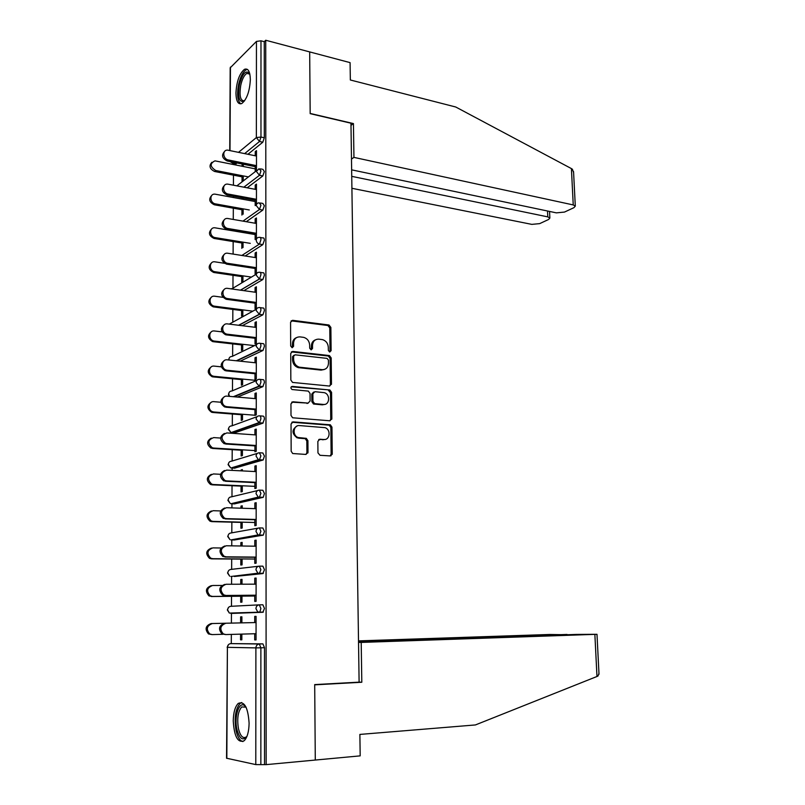 <?xml version="1.0" encoding="UTF-8"?>
<svg xmlns="http://www.w3.org/2000/svg" width="805" height="805" viewBox="0 0 805 805"><rect width="100%" height="100%" fill="white"/><g stroke="black" fill="none" stroke-linecap="round" stroke-linejoin="round"><path stroke-width="1.21" d="M329.748 352.026L331.117 350.648L330.865 327.414L329.034 325.009L292.618 320.32L290.575 322.282L290.675 345.979L292.135 347.72L293.563 346.311L293.553 343.242C293.936 338.955 296.099 336.842 300.064 336.893L303.837 337.386C307.399 338.573 309.341 341.159 309.663 345.124L309.694 348.173L311.122 349.893L312.521 348.505L312.501 345.456C312.853 341.209 314.976 339.116 318.871 339.157L322.553 339.64C326.055 340.807 327.977 343.363 328.309 347.307L328.339 350.326L329.577 351.996L330.02 351.111L329.768 327.907L327.937 325.512L291.118 320.843M292.205 347.72L292.497 343.725L293.553 343.242M311.153 349.893L311.414 345.939L312.501 345.456M249.107 723.222C248.031 707.464 244.408 700.863 238.24 703.429C235.11 706.589 233.44 712.415 233.249 720.908C234.225 736.645 237.867 743.267 244.167 740.761C247.276 737.581 248.926 731.735 249.107 723.222M250.345 79.645C250.073 71.434 248.121 67.992 244.479 69.321C239.457 73.486 236.61 81.406 235.946 93.088C236.177 101.35 238.149 104.811 241.862 103.463C246.843 99.327 249.671 91.388 250.345 79.645M317.955 452.883L320.018 455.298L330.251 455.922L332.244 453.779L331.952 427.133L330.362 424.819L293.111 421.88L291.038 424.014L291.158 451.203L292.698 453.527L305.96 454.433L308.003 452.259L307.923 440.687L306.343 438.363L298.222 437.538C292.014 435.706 293.221 424.758 299.51 425.573L324.958 427.656C331.066 429.347 330.09 440.255 323.882 439.52L319.867 439.238L317.854 441.371L317.955 452.883M351.644 169.845L556.356 212.862L564.476 212.077L573.945 207.67L575.303 206.12L573.24 204.933L571.409 168.587L455.741 107.005L350.336 79.987L350.084 62.629L309.684 51.912L310.177 113.656L350.96 123.205L359.111 682.147L314.695 684.592L315.288 760.051L266.173 764.629L265.731 40.25L264.261 41.679L260.981 40.803L260.971 137.041L264.302 137.766L264.261 41.679M351 125.359L353.435 123.578L310.177 113.445L309.684 51.912L265.731 40.25M329.517 386.058L331.479 384.025L331.197 357.953L329.436 355.579L292.768 351.423L290.716 353.435L290.836 380.03L292.557 382.425L329.517 386.058M331.569 392.357L331.861 418.711L329.879 420.794L292.628 417.775L290.997 415.42L290.947 403.879L293.01 401.786L308.063 403.104L310.086 401.021L310.036 393.474L308.345 391.109L292.064 389.519C290.454 388.141 290.535 387.104 292.316 386.4L329.899 390.012L331.569 392.357L330.473 392.76L330.754 419.073L331.861 418.711M229.747 150.495L230.18 67.862L256.453 41.417L260.981 40.803M266.173 764.629L255.789 764.599L226.547 758.219L227.402 647.341L226.829 758.411M231.297 643.598L231.347 634.4M231.397 623.1L231.438 613.44M231.478 606.276L231.518 596.314M231.578 584.249L231.609 576.481M231.649 569.346L231.689 559.032M231.749 545.85L231.78 539.934M231.81 532.83L231.86 522.163M231.931 507.895L231.951 503.789M231.981 496.725L232.031 485.717M232.102 470.372L232.112 468.047M232.142 461.013L232.202 449.663M232.273 433.291L232.283 432.698M232.313 425.694L232.363 414.022M232.474 390.757L232.524 378.773M232.635 356.202L232.685 343.906M232.796 322.01L232.846 309.422M232.947 288.2L233.007 275.31M233.108 254.078L233.168 241.57M233.269 219.433L233.319 208.183M233.37 197.507L233.38 196.179M233.43 185.17L233.47 175.168M233.52 164.502L233.531 163.385M256.493 151.914L255.245 151.652L256.493 150.636L256.473 170.459M243.231 180.934L243.251 175.903M243.281 166.464L243.281 164.23M242.094 163.989L242.084 166.222M242.053 176.838L242.033 181.86M255.245 151.652L255.235 155.768M255.225 165.407L255.215 171.676M259.301 604.837C257.258 605.098 256.131 606.356 255.93 608.64L257.751 611.941L259.794 612.122L260.89 608.51L259.301 604.837L262.883 604.786L264.483 608.459L262.883 612.273L230.844 613.45L262.883 612.273M255.789 764.599L255.889 647.894L227.402 647.341C227.614 645.137 228.721 643.899 230.703 643.618L262.893 643.869L264.493 647.683L260.88 647.814L260.86 764.619M264.533 764.277L264.493 647.683M264.302 137.766L262.822 142.203L247.96 154.258M237.183 163.002L235.312 163.747M240.695 596.223L240.675 602.21L241.953 602.14L241.973 596.143M242.003 584.209L242.023 579.399L240.745 579.519L240.725 584.219M254.762 584.158L254.772 578.171L256.111 578.04L256.091 601.325L254.742 601.405L254.752 595.197M259.602 527.919L262.873 528L264.453 531.381L263.275 535.124L234.406 539.974M240.926 522.405L240.906 528.271L242.174 528.03L242.194 522.153M242.235 508.237L242.245 505.802L240.987 506.083L240.977 508.197M254.853 508.659L254.853 503.004L256.181 502.712L256.151 525.464L254.833 525.705L254.833 519.436M259.844 452.792L262.863 452.984L264.422 456.093L263.165 459.967L234.527 468.178M241.168 450.216L241.148 455.962L242.396 455.58L242.416 449.824M254.933 434.871L254.933 429.548L256.242 429.105L256.221 451.333L254.913 451.736L254.923 445.407M260.055 379.397L262.853 379.668C263.788 379.487 264.302 380.443 264.392 382.516L262.853 386.652L237.435 397.066M241.389 379.628L241.379 385.243L242.617 384.72L242.627 379.085M255.014 362.743L255.014 357.742L256.312 357.138L256.292 378.883L254.994 379.437L254.994 373.037M260.257 307.671L262.843 308.013C263.768 307.721 264.271 308.597 264.362 310.609L262.933 314.785L242.245 325.713M241.621 310.559L241.601 316.073L242.828 315.399L242.838 309.885M255.084 292.215L255.094 287.516L256.372 286.781L256.352 308.033L255.064 308.738L255.074 302.288M260.407 237.525L262.863 237.938C263.758 237.586 264.251 238.371 264.342 240.313L262.833 244.629L245.183 255.98M241.832 242.979L241.822 248.383M243.03 247.578L243.05 242.174M255.165 223.237L255.165 218.839L256.433 217.964L256.413 238.753M255.155 233.098L255.145 239.588M260.478 168.859L262.953 169.362L264.312 171.576L262.833 175.963L247.175 187.796M255.205 189.326L255.205 185.059L256.463 184.114L256.443 204.651M255.185 199.066L255.185 205.587M241.983 197.768L241.973 199.097M241.943 209.733L241.923 215.076M243.13 214.211L243.15 208.857M243.18 199.318L243.18 197.99M260.448 203.001L262.913 203.464L264.332 205.748L262.833 210.105L246.27 221.697M255.125 257.54L255.135 252.991L256.403 252.176L256.382 273.207L255.105 273.972L255.115 267.502M241.731 276.588L241.711 282.042L242.929 281.307L242.949 275.843M260.347 272.412L262.843 272.794C263.758 272.452 264.261 273.277 264.352 275.27L262.873 279.516L243.875 290.645M255.044 327.283L255.054 322.433L256.342 321.759L256.322 343.262L255.034 343.886L255.034 337.466M241.51 344.902L241.49 350.467L242.718 349.873L242.738 344.288M260.156 343.333L262.853 343.644C263.778 343.403 264.281 344.309 264.382 346.361L262.994 350.457L240.172 361.173M254.974 398.596L254.974 393.444L256.272 392.921L256.252 414.907L254.954 415.38L254.954 409.021M241.279 414.726L241.258 420.411L242.506 419.948L242.526 414.263M259.955 415.883L262.863 416.115C263.799 415.994 264.312 416.98 264.412 419.093L262.863 423.178L234.597 432.859M254.893 471.549L254.893 466.065L256.211 465.693L256.191 488.192L254.873 488.514L254.873 482.205M241.047 486.109L241.027 491.915L242.285 491.603L242.305 485.787M242.345 470.905L242.355 469.617L241.098 469.969L241.098 470.834M259.723 490.144L262.873 490.275L264.432 493.515L263.215 497.329L234.466 503.88M254.803 546.192L254.813 540.376L256.141 540.155L256.121 563.178L254.793 563.339L254.793 557.1M240.816 559.103L240.796 565.029L242.064 564.879L242.084 558.942M242.124 546.001L242.134 542.389L240.866 542.59L240.856 545.981M259.482 566.157L262.883 566.167L264.463 569.688L262.883 573.562L234.346 576.481M225.581 634.561L221.969 633.887C218.034 629.057 218.91 625.515 224.585 623.261L254.722 622.577L254.732 616.409L256.071 616.368L256.05 639.925L254.702 639.915L256.05 639.874M254.712 633.746L254.702 639.915M240.564 634.139L240.544 639.824L241.832 639.834L241.852 634.109M211.997 634.592L208.485 633.938C204.631 629.228 205.496 625.767 211.081 623.563L241.882 622.869L241.903 616.831L240.625 616.871L240.604 622.899M255.205 185.059L256.463 185.301M255.165 218.839L256.433 219.061M255.135 252.991L256.403 253.193M255.094 287.516L256.372 287.697M255.054 322.433L256.342 322.594M255.014 357.742L256.302 357.873M254.974 393.444L256.272 393.554M254.933 429.548L256.242 429.649M241.098 469.969L242.355 470.04M254.893 466.065L256.211 466.145M240.987 506.083L242.245 506.124M254.853 503.004L256.171 503.055M240.866 542.59L242.134 542.61M254.813 540.376L256.141 540.397M240.745 579.519L242.023 579.519M254.772 578.171L256.111 578.171M240.625 616.871L241.903 616.841M254.732 616.409L256.071 616.378M240.544 639.824L241.832 639.784M315.409 339.861C312.863 340.837 311.535 342.86 311.414 345.939M296.461 337.637C293.936 338.653 292.618 340.686 292.497 343.725M329.688 386.058L330.382 384.438L330.1 358.406L328.339 356.031L291.34 351.896M328.44 360.077L327.031 358.376L295.053 354.814L293.614 356.223L293.634 359.483C293.926 363.367 295.797 365.933 299.249 367.171L322.151 369.666C326.035 369.646 328.138 367.513 328.48 363.266L328.44 360.077M293.926 355.277L292.557 356.685L293.614 356.223M324.234 369.505L321.064 370.109L298.182 367.623C294.731 366.376 292.869 363.82 292.567 359.936L292.557 356.685M329.97 420.804L330.754 419.073M308.245 403.114L291.712 402.168M292.316 386.4L291.249 386.813L329.557 389.942M323.439 404.452C329.768 405.307 330.533 394.178 324.274 392.659L314.896 391.683L312.883 393.746L312.944 401.282L314.594 403.627L323.439 404.452L322.342 404.835L324.818 404.372M313.608 392.075L311.797 394.138L312.883 393.746M322.342 404.835L313.507 404.019L311.857 401.665L311.797 394.138M330.473 392.76L328.45 390.345M324.978 439.47L318.72 439.56M297.095 426.006C291.662 429.548 291.682 433.503 297.146 437.87L299.591 437.829M305.991 454.433L306.916 452.561L306.836 441.019L305.266 438.695L298.504 438.151M330.231 455.922L331.127 454.08L330.845 427.475L329.245 425.161L291.873 422.233M255.225 168.859L214.995 160.859C209.692 163.455 209.934 166.675 215.73 170.509L214.563 171.465C209.632 168.949 208.737 165.88 211.866 162.288M215.73 170.509L248.433 176.919M214.563 171.465L243.241 177.07M256.483 156.029L227.654 150.132C222.049 149.69 222.764 159.098 228.419 159.984L227.211 160.99C222.18 158.374 221.264 155.244 224.464 151.592M255.225 166.645L227.211 160.99M256.483 165.659L228.419 159.984M244.448 100.997C239.286 103.05 237.586 97.687 239.347 84.907C242.325 73.849 245.676 69.924 249.399 73.124L249.761 73.768M249.832 74.06L246.823 73.386C244.207 75.096 242.184 79.061 240.755 85.29C239.135 96.057 240.423 101.209 244.619 100.756M247.477 69.441L246.089 69.844C242.848 71.967 240.343 76.888 238.572 84.626C236.811 94.658 237.545 101.068 240.796 103.855M246.974 736.313C242.939 741.274 239.598 739 236.942 729.501C233.953 717.094 238.914 701.105 244.489 705.562L246.008 707.102M246.028 707.132L241.691 706.941C237.938 711.55 236.871 718.865 238.491 728.867C240.433 736.323 243.09 738.97 246.471 736.806L246.994 736.273M241.701 702.524L240.051 703.439C235.402 709.155 234.074 718.211 236.076 730.618C237.626 737.209 239.92 740.862 242.959 741.556M571.409 168.587L572.395 169.221L573.603 172.572M351.916 188.29L531.803 224.374L539.672 223.629L548.628 219.463L549.865 218.034L547.782 216.877L547.511 211.001M351.735 176.345L547.782 216.877M351.483 159.068L353.938 157.388L573.24 204.933M353.435 123.578L353.938 157.388M598.97 673.413L597.984 676.029L596.978 676.482L475.413 724.943L359.875 734.422L360.187 755.865L315.288 760.051L314.695 684.844L361.807 682.248L361.204 642.42L596.988 634.29L576.4 634.431L358.527 641.837M361.204 642.42L358.537 642.4M567.062 634.753L549.644 634.481L358.517 640.881M567.042 634.451L358.517 641.494M361.807 682.248L359.111 682.077M255.185 201.532L214.995 194.146C209.26 193.522 209.723 203.102 215.478 203.886L214.311 204.782C209.28 202.226 208.415 199.127 211.725 195.474M215.478 203.886L249.278 209.964M214.311 204.782L243.15 209.954M255.155 234.557L215.005 227.815C209.069 226.93 209.27 236.891 215.217 237.616L214.05 238.451C208.918 235.865 208.103 232.726 211.594 229.023M215.217 237.616L250.285 243.352M214.05 238.451L243.04 243.18M227.302 263.718L215.016 261.846C208.908 260.699 208.797 270.993 214.915 271.718L213.738 272.482C208.535 269.826 207.781 266.636 211.484 262.923M214.965 271.728L251.432 277.091M213.788 272.493L242.939 276.769M222.955 297.327L214.784 296.23C208.797 295.153 208.384 305.216 214.382 306.162L213.204 306.856C208.103 303.998 207.499 300.778 211.403 297.196M214.704 306.212L252.77 311.173M213.526 306.906L242.838 310.72M222.009 331.871L214.522 330.986C208.666 330.02 208.002 339.821 213.848 340.978L212.661 341.602C207.67 338.543 207.227 335.293 211.333 331.841M214.442 341.079L254.491 345.627M213.255 341.702L242.738 345.043M256.453 189.557L227.724 184.124C221.898 183.449 222.391 193.23 228.238 194.065L227.02 195.001C221.888 192.355 221.013 189.185 224.384 185.482M255.185 200.214L227.02 195.001M256.453 199.298L228.238 194.065M256.423 223.458L227.805 218.497C221.767 217.561 221.999 227.745 228.046 228.519L226.819 229.385C221.586 226.708 220.761 223.488 224.323 219.735M255.155 234.154L226.819 229.385M256.423 233.309L228.046 228.519M256.393 257.741L227.885 253.263C221.677 252.066 221.576 262.581 227.805 263.346L226.567 264.151C221.264 261.394 220.51 258.133 224.283 254.36M255.115 268.478L226.628 264.151M256.393 267.693L227.855 263.356M256.362 292.396L227.714 288.381C221.637 287.264 221.234 297.548 227.332 298.534L226.094 299.259C220.902 296.31 220.288 293.02 224.273 289.377M255.074 303.173L226.426 299.319M256.352 302.459L227.664 298.595M256.332 327.434L227.523 323.902C221.576 322.896 220.912 332.918 226.869 334.115L225.621 334.769C220.54 331.61 220.087 328.289 224.273 324.787M255.034 338.261L226.225 334.88M256.322 337.617L227.463 334.226M221.355 366.849L214.251 366.124C208.535 365.269 207.63 374.828 213.325 376.177L214.18 376.338L212.983 376.891L212.128 376.73C207.247 373.45 206.976 370.169 211.302 366.869M214.18 376.338L256.775 380.453M212.983 376.891L242.627 379.739M256.302 362.874L227.322 359.825C221.506 358.929 220.61 368.7 226.396 370.099L227.272 370.27L225.148 370.682C220.178 367.301 219.896 363.941 224.303 360.59M331.469 384.337L330.835 384.267M254.994 373.731L226.024 370.843M256.292 373.168L227.272 370.27M220.902 402.248L213.989 401.665C208.384 400.91 207.267 410.228 212.792 411.768L213.909 411.989L212.711 412.472L211.594 412.241C206.835 408.739 206.734 405.428 211.282 402.289M213.909 411.989L254.954 415.239M212.711 412.472L242.516 414.827M256.272 398.717L227.131 396.161C221.435 395.376 220.308 404.905 225.933 406.485L227.07 406.716L224.676 406.988C219.825 403.386 219.725 399.984 224.364 396.805M331.811 419.214L330.754 419.133M254.954 409.614L225.813 407.219M256.262 409.121L227.07 406.716M220.63 438.061L213.717 437.598C207.811 439.812 207.328 443.193 212.258 447.751L213.637 448.043L211.061 448.154C206.422 444.41 206.503 441.07 211.302 438.111M213.637 448.043L254.913 450.599M212.429 448.445L242.416 450.297M256.242 434.962L226.93 432.919C220.932 435.163 220.449 438.624 225.47 443.293L226.869 443.595L224.213 443.716C219.483 439.872 219.564 436.441 224.454 433.442M332.153 454.483L331.107 454.423M307.902 452.974L306.896 452.913M307.309 452.45L307.993 452.501M331.529 453.97L332.234 454.02M330.432 455.761L331.117 455.761M254.913 445.9L225.601 444.018M256.231 445.487L226.869 443.595M220.54 474.296L213.446 473.944C207.599 476.137 207.036 479.539 211.745 484.147L213.365 484.509L212.148 484.831L210.528 484.469C206.02 480.474 206.291 477.093 211.343 474.336M213.365 484.509L254.873 486.341M212.148 484.831L242.305 486.17M256.201 471.619L226.728 470.1C220.791 472.334 220.218 475.805 225.018 480.525L226.668 480.907L223.75 480.877C219.141 476.761 219.423 473.31 224.565 470.502M254.873 482.608L225.39 481.249M256.191 482.276L226.668 480.907M220.661 510.944L213.164 510.702C207.388 512.896 206.744 516.307 211.222 520.946L213.084 521.388L211.866 521.64L210.004 521.197C205.637 516.941 206.1 513.53 211.403 510.994M213.084 521.388L254.833 522.495M211.866 521.64L242.194 522.435M256.171 508.7L226.517 507.714C220.64 509.947 219.996 513.439 224.565 518.189L226.457 518.641L223.287 518.46C218.829 514.073 219.302 510.591 224.706 508.005M254.833 519.728L225.179 518.903M256.161 519.477L226.457 518.641M221.023 547.994L212.882 547.883C207.167 550.077 206.452 553.508 210.719 558.177L212.802 558.69L211.584 558.861L209.491 558.348C205.265 553.8 205.929 550.379 211.494 548.074M212.802 558.69L254.793 559.042M211.584 558.861L242.084 559.113M256.141 546.213L226.306 545.77C220.5 548.004 219.775 551.516 224.122 556.305L226.245 556.829L222.844 556.486C218.517 551.807 219.202 548.306 224.877 545.971M254.793 557.281L224.967 557.01M256.131 557.11L226.245 556.829M221.808 585.456L212.601 585.497C206.945 587.69 206.15 591.132 210.216 595.841L212.52 596.425L208.988 595.931C204.933 591.232 205.728 587.791 211.373 585.607M212.52 596.425L254.752 596.012M211.292 596.515L241.973 596.213M256.101 584.158L226.094 584.269C220.349 586.513 219.544 590.045 223.689 594.865L226.034 595.469L222.401 594.955C218.266 590.146 219.071 586.624 224.806 584.39M254.752 595.277L224.746 595.559M256.091 595.187L226.034 595.469M254.722 622.577L212.319 623.543C206.724 625.747 205.859 629.208 209.723 633.938L212.228 634.592L222.834 634.3M224.585 623.261L225.883 623.231C220.198 625.495 219.322 629.047 223.267 633.887L225.823 634.561L256.06 633.706M225.883 623.231L256.071 622.547M330.02 351.111L331.117 350.648M292.507 346.794L293.563 346.311M311.444 348.978L312.521 348.505M230.441 67.097L229.999 150.545M238.552 152.316L256.362 137.575L256.453 41.417M262.822 142.203L259.492 141.489L256.362 137.575L260.971 137.041L259.492 141.489L244.68 153.584M230.703 643.618L259.291 643.99L260.88 647.814L255.889 647.894C256.101 645.59 257.228 644.282 259.291 643.99L262.893 643.869M233.953 162.348L232.977 163.143L236.197 163.797M231.88 162.721L230.753 161.704M262.833 175.963L259.482 175.299L260.961 170.902L259.059 168.718L256.332 171.405L259.482 175.299L243.895 187.163M262.833 210.105L259.462 209.491L242.969 221.123M262.833 244.629L259.452 244.076L241.862 255.457M230.723 288.804L232.383 288.542L256.413 274.103M262.843 279.536L259.431 279.033L240.534 290.182M229.284 324.123L256.503 309.15M262.843 314.836L259.421 314.393L238.894 325.3M228.952 359.996L228.912 359.453C229.113 357.46 230.16 356.474 232.061 356.474L256.644 344.58M262.853 350.537L259.411 350.155L236.811 360.821M229.536 396.372L228.731 394.058C228.932 392.045 229.989 391.029 231.9 390.999L256.835 380.423M262.853 386.652L259.391 386.32L234.074 396.774M228.278 429.337L230.934 432.506L228.55 429.045C228.751 427.012 229.807 425.966 231.729 425.895L257.077 416.678M262.863 423.178L259.381 422.907L231.699 432.657L235.07 432.889M228.097 464.666L230.612 467.826L228.358 464.425C228.57 462.362 229.636 461.285 231.568 461.185L257.379 453.366M262.863 460.118L259.361 459.917L231.528 468.017L234.919 468.198M227.906 500.378L230.29 503.528L228.177 500.197C228.379 498.104 229.455 496.997 231.397 496.866L257.741 490.517M262.873 497.49L259.351 497.359L231.367 503.769L234.768 503.89M227.714 536.502L229.968 539.642L227.986 536.361C228.197 534.248 229.274 533.111 231.226 532.94L258.143 528.13M262.873 535.305L259.331 535.234L231.196 539.924L234.617 539.984M228.6 570.624L227.523 572.989L229.656 576.149L227.795 572.939C228.006 570.795 229.093 569.628 231.055 569.417L258.596 566.237M262.883 573.562L234.466 576.481M228.56 607.403L227.332 609.948L229.345 613.078L227.604 609.928C227.815 607.755 228.902 606.547 230.874 606.306L259.079 604.857M260.951 205.134L259.21 202.85C257.429 202.84 256.463 203.766 256.302 205.617L259.462 209.491L260.951 205.134M260.951 239.749C260.86 237.807 260.367 237.012 259.482 237.374L259.361 237.374C257.479 237.304 256.453 238.25 256.272 240.202C256.463 242.265 257.519 243.553 259.452 244.076L260.951 239.749M260.941 274.757C260.85 272.764 260.347 271.939 259.441 272.281C257.499 272.191 256.433 273.157 256.231 275.179L259.431 279.033L260.941 274.757M260.941 310.167C260.84 308.134 260.337 307.269 259.421 307.56C257.479 307.51 256.403 308.506 256.201 310.559L259.421 314.393L260.941 310.167M260.931 345.969C260.84 343.916 260.327 343.011 259.411 343.242C257.449 343.232 256.372 344.258 256.171 346.331L259.411 350.155L260.931 345.969M260.921 382.184C260.83 380.101 260.317 379.155 259.391 379.336C257.419 379.356 256.332 380.413 256.141 382.516L259.391 386.32L260.921 382.184M260.921 418.821C260.82 416.708 260.307 415.712 259.381 415.843C257.399 415.893 256.302 416.99 256.101 419.123L259.381 422.907L260.921 418.821M231.126 432.557L258.586 422.746L263.104 423.048M260.911 455.882L259.361 452.772C257.369 452.863 256.272 453.99 256.071 456.143L258.405 459.705L259.361 459.917L260.911 455.882M231.055 467.957L258.405 459.705L263.165 459.967M260.911 493.374L259.351 490.124C257.338 490.255 256.242 491.412 256.03 493.606L258.234 497.108L259.351 497.359L260.911 493.374M230.995 503.729L258.234 497.108L263.215 497.329M260.901 531.3L259.331 527.919C257.318 528.09 256.201 529.288 256 531.501L258.063 534.933L259.331 535.234L260.901 531.3M230.934 539.903L258.063 534.933L263.275 535.124M260.89 569.678L259.321 566.157C257.288 566.368 256.171 567.595 255.96 569.839L257.902 573.21L259.311 573.552L260.89 569.678M230.874 576.481L257.902 573.21L263.326 573.361M230.16 613.048L263.386 612.062M291.561 320.843L292.618 320.32M327.776 325.482L328.863 324.978M329.768 327.907L330.865 327.414M291.712 351.896L292.768 351.423M328.098 355.991L329.195 355.538M330.1 358.406L331.197 357.953M330.382 384.438L331.479 384.025M292.567 359.936L293.634 359.483M299.178 367.805L300.255 367.362M321.064 370.109L322.151 369.666M291.943 402.178L293.01 401.786M306.977 403.486L308.063 403.104M311.857 401.665L312.944 401.282M313.9 404.09L314.997 403.708M318.77 439.56L319.867 439.238M322.775 439.842L323.882 439.52M304.763 438.594L305.85 438.262M306.836 441.019L307.923 440.687M306.916 452.561L308.003 452.259M292.044 422.233L293.111 421.88M328.812 425.08L329.919 424.728M330.845 427.475L331.952 427.133M331.127 454.08L332.244 453.779M596.978 676.482L594.865 634.4M211.081 623.563L212.319 623.543M236.056 163.898L232.826 163.244L230.089 161.574M256.393 170.771L236.891 185.834M240.423 290.162L259.321 279.013L262.873 279.516M238.602 325.26L259.14 314.342L262.933 314.785M229.234 358.044L228.66 359.634M236.318 360.771L258.948 350.074L262.994 350.457M229.103 392.538L228.469 394.229M228.469 394.4L229.103 396.332M233.339 396.704L258.767 386.199L263.044 386.541M228.972 427.395L228.288 429.196M228.862 462.634L228.097 464.545M228.761 498.245L227.916 500.297M228.67 534.238L227.714 536.442M228.55 644.574L227.131 647.311M327.937 325.512L329.034 325.009M328.339 356.031L329.436 355.579M298.182 367.623L299.249 367.171M313.507 404.019L314.594 403.627M328.792 390.415L329.899 390.012M297.146 437.87L298.222 437.538M305.266 438.695L306.343 438.363M329.245 425.161L330.362 424.819M249.781 73.839L249.399 73.124M249.842 74.13L246.823 73.386M245.495 706.699L244.489 705.562M549.865 218.034L549.563 211.433M575.303 206.12L573.552 171.586M599.011 674.228L596.988 634.29M213.738 272.482L214.915 271.718M213.204 306.856L214.382 306.162M212.661 341.602L213.848 340.978M227.805 263.346L226.567 264.151M227.332 298.534L226.094 299.259M226.869 334.115L225.621 334.769M212.128 376.73L213.325 376.177M226.396 370.099L225.148 370.682M211.594 412.241L212.792 411.768M225.933 406.485L224.676 406.988M211.061 448.154L212.258 447.751M225.47 443.293L224.213 443.716M210.528 484.469L211.745 484.147M225.018 480.525L223.75 480.877M210.004 521.197L211.222 520.946M224.565 518.189L223.287 518.46M209.491 558.348L210.719 558.177M224.122 556.305L222.844 556.486M208.988 595.931L210.216 595.841M223.689 594.865L222.401 594.955M208.485 633.938L209.723 633.938M223.267 633.887L221.969 633.887"/></g></svg>

